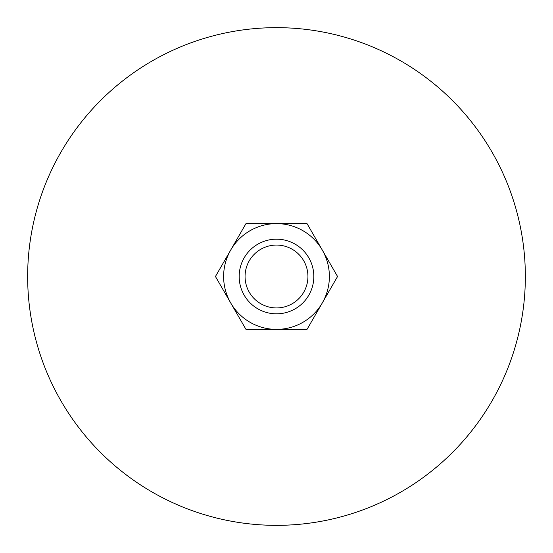 <?xml version="1.0" encoding="UTF-8"?>
<svg xmlns="http://www.w3.org/2000/svg" width="553" height="553" viewBox="0 0 553 553"><rect width="100%" height="100%" fill="white"/><g stroke="black" fill="none" stroke-linecap="round" stroke-linejoin="round"><path stroke-width="0.83" d="M525.35 276.5A248.85 248.85 0 0 0 276.5 27.65A248.85 248.85 0 0 0 27.65 276.5A248.85 248.85 0 0 0 276.5 525.35A248.85 248.85 0 0 0 525.35 276.5M337.558 276.5L307.033 223.619L276.5 223.619A52.881 52.881 0 0 0 230.705 302.94A52.881 52.881 0 0 0 276.5 329.381L307.033 329.381L322.295 302.94A52.881 52.881 0 0 0 276.5 223.619L245.967 223.619L215.442 276.5L245.967 329.381L276.5 329.381A52.881 52.881 0 0 0 322.295 302.94L337.558 276.5M307.938 276.5A31.438 31.438 0 0 1 276.5 307.938A31.438 31.438 0 0 1 245.062 276.5A31.438 31.438 0 0 1 276.5 245.062A31.438 31.438 0 0 1 307.938 276.5M313.827 276.5A37.328 37.328 0 0 1 276.5 313.827A37.328 37.328 0 0 1 239.173 276.5A37.328 37.328 0 0 1 276.5 239.173A37.328 37.328 0 0 1 313.827 276.5"/></g></svg>
